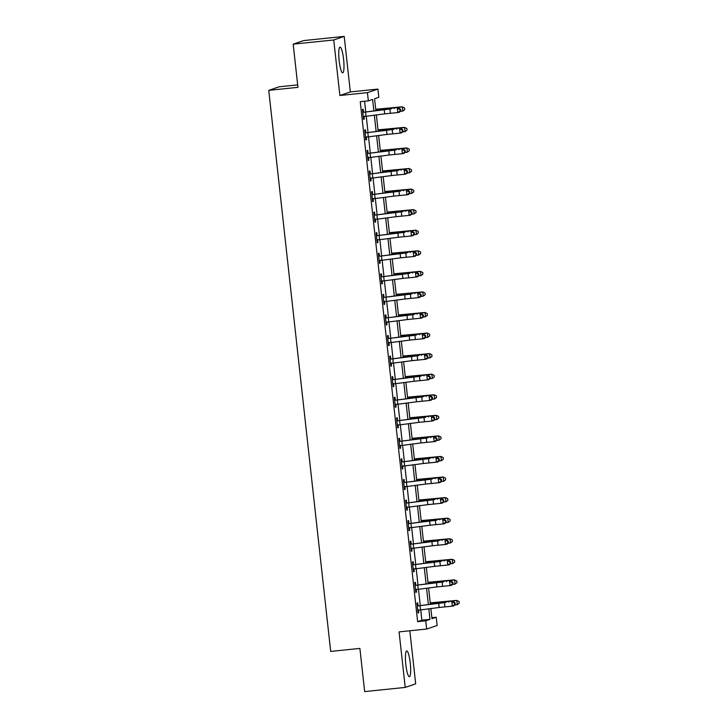 <?xml version="1.0" encoding="UTF-8"?>
<svg xmlns="http://www.w3.org/2000/svg" width="728" height="728" viewBox="0 0 728 728"><rect width="100%" height="100%" fill="white"/><g stroke="black" fill="none" stroke-linecap="round" stroke-linejoin="round"><path stroke-width="1.09" d="M410.255 663.081A12.922 2.275 84.1 0 0 406.715 650.978A12.922 2.275 84.1 0 0 405.833 664.582A12.922 2.275 84.1 0 0 409.373 676.685A12.922 2.275 84.1 0 0 410.255 663.081M343.589 59.232A12.922 2.275 84.1 0 0 340.049 47.129A12.922 2.275 84.1 0 0 339.166 60.733A12.922 2.275 84.1 0 0 342.706 72.836A12.922 2.275 84.1 0 0 343.589 59.232M431.868 617.699L436.227 617.244L437.137 625.47L426.663 629.038L425.753 620.811L429.993 619.364L428.828 608.754M297.679 84.885L279.224 86.787L268.75 90.354L330.694 651.423L359.887 648.411L364.655 691.6L405.214 687.414L415.688 683.847L409.828 630.776M268.75 90.354L297.952 87.342L293.184 44.153L303.658 40.586L344.208 36.4L333.733 39.967L339.867 95.495L367.44 92.647L377.914 89.089L378.824 97.315L374.574 98.753L375.885 110.611M339.867 95.495L350.341 91.928L344.208 36.4M350.341 91.928L377.914 89.089M293.184 44.153L333.733 39.967M373.855 110.856L372.599 99.436L368.35 100.873L360.242 101.711L417.635 621.648L421.885 620.201L420.729 609.745M420.256 605.459L418.464 589.18M417.99 584.893L416.189 568.614M415.715 564.327L413.923 548.048M413.449 543.761L411.648 527.481M411.174 523.195L409.382 506.906M408.909 502.629L407.107 486.34M406.634 482.054L404.841 465.774M404.368 461.488L402.566 445.208M402.093 440.922L400.3 424.642M399.827 420.356L398.025 404.076M397.552 399.79L395.759 383.51M395.286 379.224L393.484 362.944M393.011 358.658L391.218 342.378M390.745 338.092L388.943 321.803M388.47 317.526L386.677 301.237M386.204 296.96L384.402 280.671M383.929 276.385L382.127 260.105M381.654 255.819L379.861 239.539M379.388 235.253L377.586 218.973M377.113 214.687L375.32 198.407M374.847 194.121L373.045 177.841M372.572 173.555L370.779 157.275M370.306 152.989L368.505 136.7M368.031 132.423L366.239 116.134M365.765 111.857L364.591 101.265M362.735 111.703L363.5 111.93L363.199 109.246L362.489 109.482L363.581 119.356L364.291 119.11L363.991 116.434L363.299 116.799M365.01 132.268L365.765 132.496L365.474 129.812L364.764 130.048L365.856 139.922L366.557 139.685L366.266 137.001L365.574 137.374M367.276 152.834L368.04 153.062L367.74 150.377L367.03 150.614L368.122 160.488L368.832 160.251L368.532 157.567L367.84 157.94M369.551 173.401L370.306 173.628L370.015 170.944L369.305 171.18L370.397 181.054L371.098 180.817L370.807 178.132L370.115 178.506M371.817 193.976L372.581 194.194L372.281 191.51L371.571 191.755L372.663 201.62L373.373 201.383L373.073 198.698L372.381 199.072M374.092 214.542L374.847 214.76L374.556 212.076L373.846 212.321L374.938 222.195L375.639 221.949L375.348 219.264L374.656 219.638M376.358 235.108L377.122 235.326L376.822 232.642L376.112 232.887L377.204 242.761L377.914 242.515L377.614 239.831L376.922 240.204M378.633 255.674L379.388 255.892L379.097 253.208L378.387 253.453L379.479 263.327L380.18 263.081L379.889 260.397L379.197 260.77M380.899 276.24L381.663 276.458L381.363 273.783L380.653 274.019L381.745 283.893L382.455 283.647L382.154 280.963L381.463 281.336M383.174 296.806L383.929 297.033L383.638 294.349L382.928 294.585L384.02 304.459L384.721 304.213L384.43 301.538L383.738 301.902M385.44 317.372L386.204 317.599L385.904 314.915L385.194 315.151L386.286 325.025L386.996 324.788L386.695 322.104L386.004 322.477M387.715 337.938L388.47 338.165L388.179 335.481L387.469 335.717L388.561 345.591L389.262 345.354L388.97 342.67L388.279 343.043M389.981 358.504L390.745 358.731L390.445 356.047L389.735 356.283L390.827 366.157L391.537 365.92L391.236 363.236L390.545 363.609M392.256 379.079L393.011 379.297L392.72 376.613L392.01 376.858L393.102 386.723L393.812 386.486L393.511 383.802L392.82 384.175M394.521 399.645L395.286 399.863L394.986 397.179L394.276 397.424L395.368 407.289L396.077 407.052L395.777 404.368L395.086 404.741M396.796 420.211L397.552 420.429L397.261 417.745L396.551 417.99L397.643 427.864L398.353 427.618L398.052 424.934L397.361 425.307M399.062 440.777L399.827 440.995L399.526 438.311L398.826 438.556L399.909 448.43L400.618 448.184L400.327 445.5L399.627 445.873M401.337 461.343L402.093 461.561L401.801 458.877L401.092 459.122L402.184 468.996L402.893 468.75L402.593 466.066L401.901 466.439M403.612 481.909L404.368 482.136L404.067 479.452L403.367 479.688L404.45 489.562L405.159 489.316L404.868 486.632L404.167 487.005M405.878 502.475L406.634 502.702L406.342 500.018L405.632 500.254L406.724 510.128L407.434 509.891L407.134 507.207L406.442 507.58M408.153 523.041L408.909 523.268L408.608 520.584L407.908 520.82L408.99 530.694L409.7 530.457L409.409 527.773L408.708 528.146M410.419 543.607L411.174 543.834L410.883 541.15L410.173 541.386L411.265 551.26L411.975 551.023L411.675 548.339L410.983 548.712M412.694 564.182L413.449 564.4L413.149 561.716L412.448 561.952L413.531 571.826L414.241 571.589L413.95 568.905L413.249 569.278M414.96 584.748L415.715 584.966L415.424 582.282L414.714 582.527L415.806 592.392L416.516 592.155L416.216 589.471L415.524 589.844M417.235 605.314L417.99 605.532L417.69 602.848L416.989 603.093L418.072 612.967L418.782 612.721L418.491 610.037L417.79 610.41M426.663 629.038L399.081 631.886L405.214 687.414M417.635 621.648L425.753 620.811M368.35 100.873L367.44 92.647M430.858 608.499L431.977 618.691L436.227 617.244M376.358 114.888L378.16 131.177M378.633 135.463L380.425 151.743M380.899 156.029L382.701 172.309M383.174 176.595L384.966 192.874M385.44 197.161L387.241 213.441M387.715 217.727L389.507 234.006M389.981 238.293L391.782 254.573M392.256 258.859L394.048 275.139M394.521 279.425L396.323 295.714M396.796 299.991L398.589 316.28M399.062 320.566L400.864 336.846M401.337 341.132L403.13 357.412M403.603 361.698L405.405 377.978M405.878 382.264L407.671 398.544M408.144 402.83L409.946 419.11M410.419 423.396L412.212 439.676M412.685 443.962L414.487 460.242M414.96 464.528L416.753 480.817M417.226 485.094L419.028 501.383M419.501 505.669L421.303 521.949M421.767 526.235L423.569 542.515M424.042 546.801L425.844 563.081M426.317 567.367L428.11 583.647M428.583 587.933L430.385 604.213M428.355 604.467L426.553 588.178M426.08 583.902L424.288 567.613M423.814 563.326L422.012 547.047M421.539 542.76L419.747 526.481M419.273 522.194L417.472 505.915M416.998 501.628L415.206 485.349M414.733 481.062L412.931 464.783M412.458 460.496L410.656 444.216M410.192 439.93L408.39 423.651M407.917 419.364L406.115 403.075M405.642 398.798L403.849 382.509M403.376 378.223L401.574 361.943M401.101 357.657L399.308 341.377M398.835 337.091L397.033 320.811M396.56 316.525L394.767 300.245M394.294 295.959L392.492 279.679M392.019 275.393L390.226 259.113M389.753 254.827L387.951 238.547M387.478 234.261L385.685 217.972M385.212 213.695L383.41 197.406M382.937 193.129L381.144 176.84M380.671 172.554L378.869 156.274M378.396 151.988L376.604 135.708M376.13 131.422L374.329 115.142M421.885 620.201L429.993 619.364M363.563 119.192L364.291 119.11M365.838 139.758L366.557 139.685M368.104 160.324L368.832 160.251M370.379 180.89L371.098 180.817M372.645 201.456L373.373 201.383M374.92 222.022L375.639 221.949M377.186 242.588L377.914 242.515M379.461 263.154L380.18 263.081M381.727 283.729L382.455 283.647M384.002 304.295L384.721 304.213M386.268 324.861L386.996 324.788M388.543 345.427L389.262 345.354M390.809 365.993L391.537 365.92M393.084 386.559L393.812 386.486M395.349 407.125L396.077 407.052M397.625 427.691L398.353 427.618M399.89 448.257L400.618 448.184M402.165 468.832L402.893 468.75M404.431 489.398L405.159 489.316M406.706 509.964L407.434 509.891M408.972 530.53L409.7 530.457M411.247 551.096L411.975 551.023M413.513 571.662L414.241 571.589M415.788 592.228L416.516 592.155M418.054 612.794L418.782 612.721M384.248 109.755L391.528 108.809A12.421 0.491 -6.3 0 0 382.992 109.737L363.29 112.312L384.248 109.755L384.702 113.868L397.816 112.558L397.361 108.445L399.945 109.391L400.127 111.038L400.764 110.911L400.582 109.264L399.945 109.391M363.5 111.93L364.009 112.067M364.464 116.18L363.991 116.434M363.29 112.312L362.79 112.167L363.281 116.671L384.702 113.868M400.764 110.911L399.408 112.23L397.816 112.558L400.127 111.038M400.582 109.264L398.953 108.117M375.739 109.273L402.156 106.807L404.577 107.908L404.759 109.546L402.821 111.066L400.318 111.348M402.821 111.066L402.366 106.952L394.321 107.853A12.421 0.491 173.7 0 1 386.168 108.654L375.757 109.482M404.577 107.908L402.156 106.807M386.513 130.321L393.803 129.375A12.421 0.491 -6.3 0 0 385.258 130.303L365.556 132.878L386.513 130.321L386.968 134.434L400.091 133.124L399.636 129.011L402.22 129.957L402.402 131.604L403.039 131.477L402.857 129.83L402.22 129.957M365.765 132.496L366.275 132.632M366.73 136.746L366.266 137.001M365.556 132.878L365.056 132.733L365.556 137.237L386.968 134.434M403.039 131.477L401.674 132.796L400.091 133.124L402.402 131.604M402.857 129.83L401.219 128.683M388.788 150.887L396.068 149.941A12.421 0.491 -6.3 0 0 387.533 150.869L367.831 153.444L388.788 150.887L389.243 155L402.356 153.69L401.901 149.577L404.495 150.523L404.668 152.17L405.305 152.043L405.123 150.396L404.495 150.523M368.04 153.062L368.55 153.198M369.005 157.312L368.532 157.567M367.831 153.444L367.331 153.299L367.822 157.803L389.243 155M405.305 152.043L403.949 153.362L402.356 153.69L404.668 152.17M405.123 150.396L403.494 149.249M391.054 171.453L398.343 170.507A12.421 0.491 -6.3 0 0 389.799 171.435L370.097 174.01L391.054 171.453L391.509 175.566L404.632 174.256L404.176 170.143L406.761 171.089L406.943 172.736L407.58 172.609L407.398 170.962L406.761 171.089M370.306 173.628L370.816 173.774M371.271 177.887L370.807 178.132M370.097 174.01L369.596 173.865L370.097 178.369L391.509 175.566M407.58 172.609L406.215 173.928L404.632 174.256L406.943 172.736M407.398 170.962L405.76 169.815M378.005 129.839L404.422 127.382L406.843 128.474L407.025 130.112L405.087 131.632L402.584 131.914M405.087 131.632L404.632 127.518L396.596 128.419A12.421 0.491 173.7 0 1 388.434 129.22L378.032 130.048M406.843 128.474L404.422 127.382M380.28 150.405L406.697 147.948L409.118 149.04L409.3 150.687L407.361 152.198L404.859 152.48M407.361 152.198L406.906 148.084L398.862 148.985A12.421 0.491 173.7 0 1 390.709 149.786L380.298 150.614M409.118 149.04L406.697 147.948M382.546 170.971L408.963 168.514L411.384 169.606L411.566 171.253L409.627 172.763L407.125 173.046M409.627 172.763L409.172 168.65L401.137 169.56A12.421 0.491 173.7 0 1 392.974 170.352L382.573 171.18M411.384 169.606L408.963 168.514M393.329 192.019L400.609 191.073A12.421 0.491 -6.3 0 0 392.074 192.001L372.372 194.576L393.329 192.019L393.784 196.132L406.897 194.822L406.442 190.709L409.036 191.664L409.218 193.302L409.846 193.175L409.664 191.528L409.036 191.664M372.581 194.194L373.091 194.34M373.546 198.453L373.073 198.698M372.372 194.576L371.871 194.431L372.372 198.935L393.784 196.132M409.846 193.175L408.49 194.494L406.897 194.822L409.218 193.302M409.664 191.528L408.035 190.381M384.821 191.537L411.238 189.08L413.659 190.172L413.841 191.819L411.902 193.329L409.4 193.612M411.902 193.329L411.447 189.216L403.403 190.126A12.421 0.491 173.7 0 1 395.249 190.918L384.848 191.746M413.659 190.172L411.238 189.08M395.595 212.585L402.884 211.639A12.421 0.491 -6.3 0 0 394.339 212.567L374.647 215.151L395.595 212.585L396.05 216.698L409.172 215.388L408.717 211.275L411.302 212.23L411.484 213.868L412.121 213.741L411.939 212.094L411.302 212.23M374.847 214.76L375.357 214.906M375.812 219.019L375.348 219.264M374.647 215.151L374.137 215.006L374.638 219.51L396.05 216.698M412.121 213.741L410.756 215.06L409.172 215.388L411.484 213.868M411.939 212.094L410.31 210.947M387.096 212.103L413.504 209.646L415.925 210.738L416.107 212.385L414.168 213.905L411.666 214.178M414.168 213.905L413.713 209.791L405.678 210.692A12.421 0.491 173.7 0 1 397.515 211.484L387.114 212.312M415.925 210.738L413.504 209.646M397.87 233.151L405.15 232.205A12.421 0.491 -6.3 0 0 396.614 233.133L376.913 235.717L397.87 233.151L398.325 237.264L411.438 235.954L410.983 231.841L413.577 232.796L413.759 234.443L414.387 234.307L414.214 232.66L413.577 232.796M377.122 235.326L377.632 235.472M378.087 239.585L377.614 239.831M376.913 235.717L376.412 235.572L376.913 240.076L398.325 237.264M414.387 234.307L413.031 235.626L411.438 235.954L413.759 234.443M414.214 232.66L412.576 231.513M389.362 232.669L415.779 230.212L418.2 231.304L418.382 232.951L416.443 234.471L413.941 234.753M416.443 234.471L415.988 230.357L407.944 231.258A12.421 0.491 173.7 0 1 399.79 232.05L389.389 232.878M418.2 231.304L415.779 230.212M400.136 253.717L407.425 252.78A12.421 0.491 -6.3 0 0 398.889 253.699L379.188 256.283L400.136 253.717L400.591 257.83L413.713 256.52L413.258 252.407L415.843 253.362L416.025 255.009L416.662 254.873L416.48 253.226L415.843 253.362M379.388 255.892L379.898 256.038M380.353 260.151L379.889 260.397M379.188 256.283L378.678 256.138L379.179 260.642L400.591 257.83M416.662 254.873L415.297 256.192L413.713 256.52L416.025 255.009M416.48 253.226L414.851 252.079M391.637 253.244L418.045 250.778L420.466 251.87L420.648 253.517L418.709 255.037L416.207 255.319M418.709 255.037L418.254 250.923L410.219 251.824A12.421 0.491 173.7 0 1 402.056 252.625L391.655 253.444M420.466 251.87L418.045 250.778M402.411 274.292L409.691 273.346A12.421 0.491 -6.3 0 0 401.155 274.265L381.454 276.849L402.411 274.292L402.866 278.405L415.979 277.086L415.524 272.973L418.118 273.928L418.3 275.575L418.937 275.439L418.755 273.801L418.118 273.928M381.663 276.458L382.173 276.604M382.628 280.717L382.154 280.963M381.454 276.849L380.953 276.704L381.454 281.208L402.866 278.405M418.937 275.439L417.572 276.758L415.979 277.086L418.3 275.575M418.755 273.801L417.117 272.645M393.903 273.81L420.32 271.344L422.74 272.436L422.923 274.083L420.984 275.603L418.482 275.885M420.984 275.603L420.529 271.489L412.494 272.39A12.421 0.491 173.7 0 1 404.331 273.191L393.93 274.01M422.74 272.436L420.32 271.344M404.677 294.858L411.966 293.912A12.421 0.491 -6.3 0 0 403.43 294.84L383.729 297.415L404.677 294.858L405.132 298.971L418.254 297.661L417.799 293.548L420.384 294.494L420.566 296.141L421.203 296.014L421.021 294.367L420.384 294.494M383.929 297.033L384.439 297.17M384.894 301.283L384.43 301.538M383.729 297.415L383.219 297.27L383.72 301.774L405.132 298.971M421.203 296.014L419.847 297.333L418.254 297.661L420.566 296.141M421.021 294.367L419.392 293.22M396.178 294.376L422.586 291.91L425.006 293.011L425.188 294.649L423.25 296.169L420.748 296.451M423.25 296.169L422.795 292.055L414.76 292.956A12.421 0.491 173.7 0 1 406.597 293.757L396.196 294.576M425.006 293.011L422.586 291.91M406.952 315.424L414.232 314.478A12.421 0.491 -6.3 0 0 405.696 315.406L385.995 317.981L406.952 315.424L407.407 319.537L420.52 318.227L420.065 314.114L422.659 315.06L422.841 316.707L423.478 316.58L423.296 314.933L422.659 315.06M386.204 317.599L386.714 317.736M387.169 321.849L386.695 322.104M385.995 317.981L385.494 317.836L385.995 322.34L407.407 319.537M423.478 316.58L422.113 317.899L420.52 318.227L422.841 316.707M423.296 314.933L421.658 313.786M398.444 314.942L424.861 312.476L427.281 313.577L427.463 315.215L425.525 316.735L423.023 317.017M425.525 316.735L425.07 312.621L417.035 313.522A12.421 0.491 173.7 0 1 408.872 314.323L398.471 315.151M427.281 313.577L424.861 312.476M409.218 335.99L416.507 335.044A12.421 0.491 -6.3 0 0 407.971 335.972L388.27 338.547L409.218 335.99L409.673 340.103L422.795 338.793L422.34 334.68L424.925 335.626L425.106 337.273L425.744 337.146L425.561 335.499L424.925 335.626M388.47 338.165L388.98 338.302M389.435 342.415L388.97 342.67M388.27 338.547L387.769 338.402L388.261 342.906L409.673 340.103M425.744 337.146L424.388 338.465L422.795 338.793L425.106 337.273M425.561 335.499L423.933 334.352M400.719 335.508L427.127 333.051L429.547 334.143L429.729 335.79L427.791 337.301L425.289 337.583M427.791 337.301L427.336 333.187L419.301 334.088A12.421 0.491 173.7 0 1 411.138 334.889L400.737 335.717M429.547 334.143L427.127 333.051M411.493 356.556L418.773 355.61A12.421 0.491 -6.3 0 0 410.237 356.538L390.536 359.113L411.493 356.556L411.948 360.669L425.061 359.359L424.606 355.246L427.2 356.192L427.382 357.839L428.019 357.712L427.837 356.065L427.2 356.192M390.745 358.731L391.255 358.868M391.709 362.981L391.236 363.236M390.536 359.113L390.035 358.968L390.536 363.472L411.948 360.669M428.019 357.712L426.654 359.031L425.061 359.359L427.382 357.839M427.837 356.065L426.199 354.918M402.984 356.074L429.402 353.617L431.822 354.709L432.004 356.356L430.066 357.867L427.564 358.149M430.066 357.867L429.611 353.753L421.576 354.654A12.421 0.491 173.7 0 1 413.413 355.455L403.012 356.283M431.822 354.709L429.402 353.617M413.768 377.122L421.048 376.176A12.421 0.491 -6.3 0 0 412.512 377.104L392.811 379.679L413.768 377.122L414.214 381.235L427.336 379.925L426.881 375.812L429.465 376.767L429.647 378.405L430.284 378.278L430.102 376.631L429.465 376.767M393.011 379.297L393.52 379.443M393.975 383.556L393.511 383.802M392.811 379.679L392.31 379.534L392.801 384.038L414.214 381.235M430.284 378.278L428.929 379.597L427.336 379.925L429.647 378.405M430.102 376.631L428.474 375.484M405.259 376.64L431.668 374.183L434.088 375.275L434.27 376.922L432.332 378.433L429.829 378.715M432.332 378.433L431.877 374.319L423.842 375.229A12.421 0.491 173.7 0 1 415.679 376.021L405.278 376.849M434.088 375.275L431.668 374.183M416.034 397.688L423.314 396.742A12.421 0.491 -6.3 0 0 414.778 397.67L395.077 400.254L416.034 397.688L416.489 401.801L429.602 400.491L429.147 396.378L431.74 397.333L431.922 398.971L432.559 398.844L432.377 397.197L431.74 397.333M395.286 399.863L395.795 400.009M396.25 404.122L395.777 404.368M395.077 400.254L394.576 400.109L395.077 404.613L416.489 401.801M432.559 398.844L431.194 400.163L429.602 400.491L431.922 398.971M432.377 397.197L430.739 396.05M407.525 397.206L433.943 394.749L436.363 395.841L436.545 397.488L434.607 399.008L432.104 399.281M434.607 399.008L434.152 394.894L426.117 395.795A12.421 0.491 173.7 0 1 417.954 396.587L407.553 397.415M436.363 395.841L433.943 394.749M418.309 418.254L425.589 417.308A12.421 0.491 -6.3 0 0 417.053 418.236L397.351 420.82L418.309 418.254L418.755 422.367L431.877 421.057L431.422 416.944L434.006 417.899L434.188 419.546L434.825 419.41L434.643 417.763L434.006 417.899M397.552 420.429L398.061 420.575M398.516 424.688L398.052 424.934M397.351 420.82L396.851 420.675L397.342 425.179L418.755 422.367M434.825 419.41L433.469 420.729L431.877 421.057L434.188 419.546M434.643 417.763L433.014 416.616M409.8 417.772L436.209 415.315L438.629 416.407L438.811 418.054L436.873 419.574L434.37 419.856M436.873 419.574L436.427 415.461L428.382 416.361A12.421 0.491 173.7 0 1 420.229 417.153L409.819 417.981M438.629 416.407L436.209 415.315M420.575 438.82L427.855 437.874A12.421 0.491 -6.3 0 0 419.319 438.802L399.617 441.386L420.575 438.82L421.03 442.933L434.143 441.623L433.688 437.51L436.281 438.465L436.463 440.112L437.1 439.976L436.918 438.329L436.281 438.465M399.827 440.995L400.336 441.141M400.791 445.254L400.327 445.5M399.617 441.386L399.117 441.241L399.617 445.745L421.03 442.933M437.1 439.976L435.735 441.295L434.143 441.623L436.463 440.112M436.918 438.329L435.28 437.182M412.066 438.347L438.484 435.881L440.904 436.973L441.086 438.62L439.148 440.14L436.645 440.422M439.148 440.14L438.693 436.026L430.658 436.927A12.421 0.491 173.7 0 1 422.495 437.728L412.094 438.547M440.904 436.973L438.484 435.881M422.85 459.386L430.13 458.449A12.421 0.491 -6.3 0 0 421.594 459.368L401.892 461.952L422.85 459.386L423.305 463.509L436.418 462.189L435.963 458.076L438.547 459.031L438.729 460.678L439.366 460.542L439.184 458.904L438.547 459.031M402.093 461.561L402.611 461.707M403.057 465.82L402.593 466.066M401.892 461.952L401.392 461.807L401.883 466.311L423.305 463.509M439.366 460.542L438.01 461.861L436.418 462.189L438.729 460.678M439.184 458.904L437.555 457.748M414.341 458.913L440.749 456.447L443.17 457.539L443.352 459.186L441.414 460.706L438.911 460.988M441.414 460.706L440.968 456.593L432.923 457.493A12.421 0.491 173.7 0 1 424.77 458.294L414.359 459.113M443.17 457.539L440.749 456.447M425.116 479.961L432.396 479.015A12.421 0.491 -6.3 0 0 423.86 479.934L404.158 482.518L425.116 479.961L425.571 484.075L438.684 482.764L438.229 478.651L440.822 479.597L441.004 481.244L441.641 481.108L441.459 479.47L440.822 479.597M404.368 482.136L404.877 482.273M405.332 486.386L404.868 486.632M404.158 482.518L403.658 482.373L404.158 486.877L425.571 484.075M441.641 481.108L440.276 482.437L438.684 482.764L441.004 481.244M441.459 479.47L439.821 478.323M416.607 479.479L443.024 477.013L445.445 478.105L445.627 479.752L443.689 481.272L441.186 481.554M443.689 481.272L443.234 477.159L435.198 478.059A12.421 0.491 173.7 0 1 427.036 478.86L416.634 479.679M445.445 478.105L443.024 477.013M427.391 500.527L434.671 499.581A12.421 0.491 -6.3 0 0 426.135 500.509L406.433 503.084L427.391 500.527L427.846 504.64L440.959 503.33L440.504 499.217L443.088 500.163L443.27 501.81L443.907 501.683L443.725 500.036L443.088 500.163M406.634 502.702L407.152 502.839M407.598 506.952L407.134 507.207M406.433 503.084L405.933 502.939L406.424 507.443L427.846 504.64M443.907 501.683L442.551 503.002L440.959 503.33L443.27 501.81M443.725 500.036L442.096 498.889M418.882 500.045L445.29 497.579L447.72 498.68L447.893 500.318L445.955 501.838L443.452 502.12M445.955 501.838L445.509 497.725L437.464 498.625A12.421 0.491 173.7 0 1 429.311 499.426L418.9 500.254M447.72 498.68L445.29 497.579M429.656 521.093L436.946 520.147A12.421 0.491 -6.3 0 0 428.401 521.075L408.699 523.65L429.656 521.093L430.111 525.207L443.225 523.896L442.77 519.783L445.363 520.729L445.545 522.376L446.182 522.249L446 520.602L445.363 520.729M408.909 523.268L409.418 523.405M409.873 527.518L409.409 527.773M408.699 523.65L408.199 523.505L408.699 528.009L430.111 525.207M446.182 522.249L444.817 523.569L443.225 523.896L445.545 522.376M446 520.602L444.362 519.455M421.148 520.611L447.565 518.154L449.986 519.246L450.168 520.893L448.23 522.404L445.727 522.686M448.23 522.404L447.775 518.29L439.739 519.191A12.421 0.491 173.7 0 1 431.577 519.992L421.175 520.82M449.986 519.246L447.565 518.154M431.931 541.659L439.212 540.713A12.421 0.491 -6.3 0 0 430.676 541.641L410.974 544.216L431.931 541.659L432.387 545.773L445.5 544.462L445.045 540.349L447.629 541.295L447.811 542.942L448.448 542.815L448.266 541.168L447.629 541.295M411.174 543.834L411.693 543.971M412.139 548.084L411.675 548.339M410.974 544.216L410.474 544.071L410.965 548.575L432.387 545.773M448.448 542.815L447.092 544.135L445.5 544.462L447.811 542.942M448.266 541.168L446.637 540.021M423.423 541.177L449.831 538.72L452.261 539.812L452.443 541.459L450.505 542.97L447.993 543.252M450.505 542.97L450.05 538.856L442.005 539.757A12.421 0.491 173.7 0 1 433.852 540.558L423.441 541.386M452.261 539.812L449.831 538.72M434.197 562.225L441.486 561.279A12.421 0.491 -6.3 0 0 432.942 562.207L413.24 564.782L434.197 562.225L434.652 566.339L447.766 565.028L447.311 560.915L449.904 561.87L450.086 563.508L450.723 563.381L450.541 561.734L449.904 561.87M413.449 564.4L413.959 564.546M414.414 568.659L413.95 568.905M413.24 564.782L412.74 564.637L413.24 569.141L434.652 566.339M450.723 563.381L449.358 564.701L447.766 565.028L450.086 563.508M450.541 561.734L448.903 560.587M425.689 561.743L452.106 559.286L454.527 560.378L454.709 562.025L452.771 563.536L450.268 563.818M452.771 563.536L452.316 559.423L444.28 560.332A12.421 0.491 173.7 0 1 436.118 561.124L425.716 561.952M454.527 560.378L452.106 559.286M436.472 582.791L443.752 581.845A12.421 0.491 -6.3 0 0 435.217 582.773L415.515 585.348L436.472 582.791L436.927 586.905L450.041 585.594L449.586 581.481L452.17 582.436L452.352 584.074L452.989 583.947L452.807 582.3L452.17 582.436M415.715 584.966L416.234 585.112M416.689 589.225L416.216 589.471M415.515 585.348L415.015 585.212L415.506 589.716L436.927 586.905M452.989 583.947L451.633 585.266L450.041 585.594L452.352 584.074M452.807 582.3L451.178 581.153M427.964 582.309L454.372 579.852L456.802 580.944L456.984 582.591L455.046 584.111L452.534 584.384M455.046 584.111L454.591 579.989L446.546 580.899A12.421 0.491 173.7 0 1 438.393 581.69L427.982 582.518M456.802 580.944L454.372 579.852M438.738 603.357L446.027 602.411A12.421 0.491 -6.3 0 0 437.483 603.339L417.781 605.923L438.738 603.357L439.193 607.471L452.306 606.16L451.861 602.047L454.445 603.002L454.627 604.65L455.264 604.513L455.082 602.866L454.445 603.002M417.99 605.532L418.5 605.678M418.955 609.791L418.491 610.037M417.781 605.923L417.281 605.778L417.781 610.282L439.193 607.471M455.264 604.513L453.899 605.832L452.306 606.16L454.627 604.65M455.082 602.866L453.444 601.719M430.23 602.875L456.647 600.418L459.068 601.51L459.25 603.157L457.311 604.677L454.809 604.959M457.311 604.677L456.856 600.564L448.821 601.465A12.421 0.491 173.7 0 1 440.658 602.256L430.257 603.084M459.068 601.51L456.647 600.418M389.935 109.136L390.39 113.25M365.556 112.048L366.011 116.162M394.403 108.536L394.321 107.853M386.24 109.355L386.168 108.654M392.21 129.702L392.665 133.816M367.831 132.623L368.286 136.737M394.476 150.268L394.931 154.382M370.097 153.189L370.552 157.303M396.751 170.834L397.206 174.948M372.372 173.755L372.827 177.869M396.669 129.102L396.596 128.419M388.515 129.921L388.434 129.22M398.944 149.677L398.862 148.985M390.781 150.487L390.709 149.786M401.21 170.243L401.137 169.56M393.056 171.053L392.974 170.352M399.017 191.4L399.472 195.513M374.638 194.321L375.093 198.435M403.485 190.809L403.403 190.126M395.322 191.619L395.249 190.918M401.292 211.966L401.747 216.079M376.913 214.887L377.368 219.001M405.751 211.375L405.678 210.692M397.597 212.185L397.515 211.484M403.558 232.532L404.013 236.646M379.179 235.453L379.634 239.567M408.026 231.941L407.944 231.258M399.863 232.751L399.79 232.05M405.833 253.107L406.288 257.221M381.454 256.019L381.909 260.133M410.292 252.507L410.219 251.824M402.138 253.317L402.056 252.625M408.099 273.673L408.554 277.787M383.72 276.585L384.175 280.699M412.567 273.073L412.494 272.39M404.404 273.883L404.331 273.191M410.374 294.239L410.829 298.353M385.995 297.151L386.45 301.265M414.833 293.639L414.76 292.956M406.679 294.458L406.597 293.757M412.639 314.805L413.094 318.919M388.261 317.717L388.716 321.84M417.108 314.205L417.035 313.522M408.945 315.024L408.872 314.323M414.914 335.371L415.37 339.485M390.536 338.293L390.991 342.406M419.374 334.771L419.301 334.088M411.22 335.59L411.138 334.889M417.19 355.937L417.635 360.051M392.801 358.859L393.257 362.972M421.649 355.346L421.576 354.654M413.486 356.156L413.413 355.455M419.455 376.503L419.91 380.617M395.077 379.425L395.531 383.538M423.914 375.912L423.842 375.229M415.761 376.722L415.679 376.021M421.73 397.069L422.176 401.183M397.342 399.99L397.797 404.104M426.189 396.478L426.117 395.795M418.027 397.288L417.954 396.587M423.996 417.635L424.451 421.749M399.617 420.556L400.072 424.67M428.455 417.044L428.382 416.361M420.302 417.854L420.229 417.153M426.271 438.211L426.717 442.324M401.883 441.123L402.338 445.236M430.73 437.61L430.658 436.927M422.577 438.42L422.495 437.728M428.537 458.776L428.992 462.89M404.158 461.689L404.613 465.802M432.996 458.176L432.923 457.493M424.843 458.986L424.77 458.294M430.812 479.343L431.267 483.456M406.424 482.255L406.879 486.368M435.271 478.742L435.198 478.059M427.118 479.561L427.036 478.86M433.078 499.909L433.533 504.022M408.699 502.82L409.154 506.934M437.546 499.308L437.464 498.625M429.384 500.127L429.311 499.426M435.353 520.475L435.808 524.588M410.965 523.396L411.42 527.509M439.812 519.874L439.739 519.191M431.659 520.693L431.577 519.992M437.619 541.04L438.074 545.154M413.24 543.962L413.695 548.075M442.087 540.449L442.005 539.757M433.924 541.259L433.852 540.558M439.894 561.606L440.349 565.72M415.515 564.528L415.961 568.641M444.353 561.015L444.28 560.332M436.199 561.825L436.118 561.124M442.16 582.173L442.615 586.286M417.781 585.094L418.236 589.207M446.628 581.581L446.546 580.899M438.465 582.391L438.393 581.69M444.435 602.739L444.89 606.852M420.056 605.66L420.502 609.773M448.894 602.147L448.821 601.465M440.74 602.957L440.658 602.256"/></g></svg>
